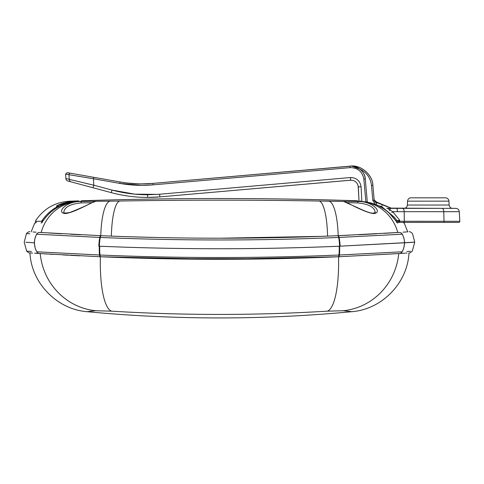 <?xml version="1.0" encoding="UTF-8"?>
<svg xmlns="http://www.w3.org/2000/svg" width="484" height="484" viewBox="0 0 484 484"><rect width="100%" height="100%" fill="white"/><g stroke="black" fill="none" stroke-linecap="round" stroke-linejoin="round"><path stroke-width="0.73" d="M381.961 207.636L382.245 207.073A1.404 1.398 -175 0 0 380.926 207.037A1.404 1.398 5 0 1 382.245 207.073L394.381 217.237L382.245 207.073A1.404 1.398 -175 0 0 380.926 207.037M375.451 204.454L372.801 200.497L371.476 185.378C370.556 177.979 366.775 172.594 360.12 169.231L351.886 166.109L350.047 166.145L153.005 183.388L351.886 166.066C361.748 165.298 372.783 175.408 372.88 185.299L374.199 200.418L376.606 203.474L376.177 204.744M358.118 185.65L359.043 201.386L358.281 186.824C357.567 182.51 355.026 180.302 350.652 180.193L159.853 196.891L351.269 180.169M67.935 181.028L71.263 181.923L67.935 181.028A2.807 2.807 0 0 1 65.86 178.463L65.63 174.101L67.276 172.643L120.032 181.948L93.733 177.307L93.485 178.765L68.994 174.694L69.218 179.358L65.86 178.463L69.218 179.358L68.994 174.694L69.799 174.839M147.608 197.424C135.284 197.418 123.16 195.82 111.253 192.638L93.061 187.762L111.253 192.638C127.207 196.885 143.403 198.301 159.853 196.891L147.608 197.424L147.608 194.762L159.611 194.235L350.41 177.543C356.533 177.688 360.09 180.786 361.088 186.824L361.857 201.495M157.905 194.374L134.752 194.157L111.979 190.067C123.65 193.189 135.526 194.756 147.608 194.762M124.582 182.662L120.032 181.948C130.958 183.866 141.951 184.343 153.005 183.388L141.981 183.866M395.743 220.692L396.529 220.087L394.545 217.437L396.529 220.087L395.743 220.692L396.529 220.087L396.916 220.571L399.784 220.583M371.476 185.378L372.88 185.299C372.904 174.833 360.35 164.3 350.047 166.145C356.92 164.917 365.287 171.941 365.269 178.917L367.302 202.143L365.269 178.917C364.857 174.996 363.139 171.766 360.12 169.231M365.862 201.901L363.865 179.11C362.401 171.59 357.839 167.754 350.174 167.621L153.125 184.858C141.951 185.832 130.837 185.348 119.784 183.406L141.981 185.348L153.125 184.858L153.005 183.388M380.255 207.061L380.46 206.438L380.255 207.061L380.46 206.438L376.171 204.756M85.759 177.501L93.485 178.765L93.787 185.197L93.061 187.762L71.263 181.923A2.807 2.777 -75 0 1 69.218 179.358L93.787 185.197L111.979 190.067L111.253 192.638M93.418 185.106L85.656 183.297M70.071 179.582L69.218 179.358M71.922 175.202L73.616 175.486M77.966 176.212L79.963 176.539M138.66 183.823L128.03 183.097M127.988 183.091L124.612 182.668M351.886 166.066L351.275 166.091M358.281 186.824L361.088 186.824M380.46 206.438L382.287 205.803L380.46 206.438L376.346 204.817L380.46 206.438L382.287 205.803M372.801 200.497L374.199 200.418M374.574 201.719L390.945 208.126L376.818 202.155L391.719 208.362L390.158 208.362L402.428 208.362A3.509 1.754 -90 0 1 404.182 211.689L404.321 221.297A1.053 0.526 90 0 1 403.795 222.41L443.501 222.41L398.205 222.41L399.004 221.267L459.8 221.297L459.298 211.689L392.639 211.683L399.463 219.893L399.905 221.267L397.14 221.297L399.034 221.297M42.126 222.132A1.053 1.035 -90 0 1 41.787 221.297L35.471 221.297A1.053 1.053 0 0 0 36.524 222.41M78.783 201.423A1.404 1.404 3 0 0 78.36 201.374L78.384 200.89A4214.357 4214.357 0 0 0 69.696 201.187L76.793 201.435A4211.466 4205.694 0 0 1 77.658 201.404L78.293 201.38M72.062 202.064A1.404 1.404 -175 0 1 72.775 201.755L72.89 201.417L72.775 201.755L76.799 201.507M71.565 201.532L56.646 205.803L56.658 206.22M42.907 221.097L41.793 221.261A1.404 1.379 -90.2 0 1 42.011 220.571C33.584 220.601 33.584 220.601 42.011 220.571L42.398 220.087C46.149 214.69 50.911 210.352 56.682 207.073L56.646 205.803C61.77 203.274 67.185 201.81 72.89 201.417L71.777 202.112M58.679 207.061L58.467 206.438L58.679 207.061M62.605 204.811L58.467 206.438L56.646 205.803L57.548 205.754M58.001 207.037A1.404 1.398 175 0 0 56.682 207.073L56.973 207.636M43.191 220.692L42.398 220.087M366.872 202.064A1.404 1.404 175 0 0 366.152 201.755A1.404 1.404 175 0 1 366.872 202.064M399.004 221.267L397.14 221.261L399.905 221.297L398.205 222.41M360.568 201.374A1.404 1.404 177 0 0 360.144 201.423A1.404 1.404 177 0 1 360.568 201.374M397.14 221.261A1.404 1.379 -89.8 0 0 396.916 220.571A1.404 1.379 -89.8 0 1 397.14 221.261L397.14 221.297A1.053 1.035 -90 0 1 396.801 222.132A1.053 1.035 -90 0 0 397.14 221.297M459.8 221.297A1.053 1.053 0 0 1 458.747 222.41L443.501 222.41A1.053 0.526 90 0 0 444.028 221.297L443.774 211.689A3.509 1.754 -90 0 0 442.019 208.362L455.789 208.362C457.84 208.543 459.007 209.651 459.298 211.689M389.299 210.413A1.404 0.514 -49.6 0 0 390.158 210.044L390.158 208.362L387.563 208.362L392.639 211.683L391.822 212.639M442.019 208.362L390.945 208.126M448.946 201.15A3.509 3.509 0 0 0 445.437 197.823L411.061 197.823A3.509 3.509 0 0 0 407.558 201.15L407.353 205.034A3.509 3.509 0 0 1 403.844 208.362L452.655 208.362A3.509 3.509 0 0 1 449.146 205.034L448.946 201.15L407.558 201.15M387.563 208.362A1.404 1.385 90 0 1 386.807 208.132M399.463 219.893L398.755 220.571M399.905 221.297L399.004 221.297M399.094 232.429C412.525 231.54 412.525 231.54 399.094 232.429A3.509 3.406 86.3 0 1 402.283 234.208L338.667 237.463C259.636 240.796 180.169 240.796 100.267 237.463L36.651 234.208C23.069 233.324 23.069 233.324 36.651 234.208A3.509 3.406 -86.3 0 1 39.833 232.429L101.095 235.702C180.447 239.042 259.357 239.042 337.832 235.702L399.094 232.429M39.833 232.429C26.402 231.54 26.402 231.54 39.833 232.429M40.535 232.471L39.882 232.429A3.509 3.406 -86.3 0 0 36.699 234.208A17.551 17.025 -85.5 0 0 34.461 242.835L34.418 242.829C20.806 241.933 20.806 241.933 34.418 242.829A17.551 17.025 -86.1 0 1 36.651 234.208M409.174 231.757C409.482 231.328 410.583 231.921 412.471 233.542L414.727 242.151L404.473 242.835A17.551 17.025 85.5 0 0 402.234 234.208A3.509 3.406 86.3 0 0 399.046 232.429L398.399 232.471M80.822 201.344A1.404 1.404 0 0 1 81.911 200.769L81.881 201.277L79.067 201.417A4211.599 4205.821 180 0 0 78.118 201.447L79.176 201.483A42.144 40.874 -88 0 0 41.17 232.514L41.939 232.562M34.001 232.042L33.487 232.011M405.538 232.005L404.933 232.048M412.156 242.381L339.611 246.205C259.309 249.581 179.213 249.581 99.323 246.205L99.758 246.229C179.77 249.581 259.575 249.581 339.175 246.229L414.727 242.151M25.864 242.266L34.418 242.829M34.431 242.877L33.438 242.817M27.092 242.399L26.65 242.369M34.461 242.883C20.788 241.988 20.788 241.988 34.461 242.883A17.551 17.025 -86.1 0 0 36.79 251.801L99.982 255.026C179.606 258.353 259.261 258.353 338.945 255.026L402.144 251.801C415.683 250.924 415.683 250.924 402.144 251.801A3.509 3.406 86.3 0 1 399.427 253.519C412.87 252.636 412.87 252.636 399.427 253.519L338.274 256.774C259.037 260.114 179.83 260.114 100.66 256.774L39.5 253.519C26.057 252.636 26.057 252.636 39.5 253.519A3.509 3.406 -86.3 0 1 36.79 251.801C23.25 250.924 23.25 250.924 36.79 251.801M402.283 234.208C415.865 233.324 415.865 233.324 402.283 234.208A17.551 17.025 86.1 0 1 404.515 242.829L412.168 242.327M29.167 251.311L26.644 251.142L24.2 242.206L26.457 233.542L28.992 233.712M29.167 233.718L29.778 233.76M31.43 251.456L29.203 251.311M410.45 251.263L409.766 251.311M409.724 251.311L406.941 251.492M31.914 253.023L32.361 253.053M34.582 253.199L41.394 253.64M398.514 253.58L405.223 253.144M405.985 253.096L407.02 253.023M40.202 253.574C26.535 252.678 26.535 252.678 40.202 253.574A63.216 61.299 83.7 0 0 95.663 310.734L87.078 311.684L95.663 310.734L111.58 311.164A63.216 15.688 93.5 0 1 100.37 256.762L40.202 253.574M349.708 311.442L351.856 311.684A1404.786 1404.786 0 0 1 87.078 311.684C57.033 309.445 31.327 282.995 29.954 252.902L32.579 253.078M408.974 252.902C407.601 282.995 381.894 309.445 351.856 311.684L343.271 310.734A63.216 61.299 -83.7 0 0 398.731 253.574C412.392 252.678 412.392 252.678 398.731 253.574L338.558 256.762L219.585 259.285M219.258 259.285L100.37 256.762M53.004 254.36L49.537 254.154M47.311 254.015L42.622 253.719M101.331 256.804L100.63 256.774M79.927 255.824L70.283 255.328M68.462 255.231L63.071 254.935M338.346 256.774L336.622 256.847M275.832 258.722L160.343 258.662M102.227 256.841L101.567 256.816M396.311 253.719L338.558 256.762A63.216 15.688 86.5 0 1 327.347 311.164C255.05 315.507 183.127 315.507 111.58 311.164M343.271 310.734L327.347 311.164M348.831 235.212L327.577 236.119A42.144 9.541 -89 0 0 319.047 201.029L343.386 201.453A1.404 1.398 -75 0 1 343.707 201.501L357.936 207.866C365.686 211.569 370.732 213.329 373.079 213.154C374.997 212.736 375.681 212.373 375.136 212.077L375.136 212.077C374.386 207.098 368.645 204.042 357.912 202.917L346.865 202.693M81.911 200.769A4214.357 4214.357 0 0 1 357.023 200.769L359.043 201.386M79.176 201.483L119.887 201.029C186.624 199.862 253.011 199.862 319.047 201.029L328.854 201.211A42.144 10.442 -88.9 0 1 338.171 235.69M357.912 202.917L357.767 201.525C372.892 201.035 383.171 212.857 373.715 213.553C364.367 212.778 345.013 200.896 343.386 201.453L360.816 201.447A4211.599 4205.821 180 0 0 359.86 201.417L360.816 201.447C375.445 202.276 387.006 208.592 395.501 220.377L388.979 212.839L384.659 209.384L380.497 206.801L375.711 204.557L370.641 202.887L360.816 201.447M94.918 201.332L89.782 201.326M407.643 231.86L406.856 231.915M406.306 231.951L402.984 232.175M397.049 222.495A1.404 1.379 90 0 1 397.775 223.136C406.372 223.142 406.372 223.142 397.775 223.136L395.501 220.377M359.751 201.483A42.144 40.874 88 0 1 397.763 232.514L384.441 233.33M376.752 233.778L359.437 234.704M321.303 236.355L219.996 238.213M158.564 237.547L128.048 236.712M111.356 236.119A42.144 9.541 -91 0 1 119.887 201.029M79.999 234.728L70.718 234.244M61.522 233.742L48.69 232.986M95.548 201.453C93.914 200.902 74.609 212.742 65.261 213.553C55.757 212.893 65.987 201.029 81.161 201.525L81.022 202.917C70.283 204.042 64.541 207.098 63.797 212.077C64.662 211.671 60.972 213.952 69.732 212.512C77.972 209.312 84.984 206.226 90.762 203.262L95.227 201.501A1.404 1.398 -105 0 0 95.221 201.501L95.227 201.501A1.404 1.398 -105 0 1 95.548 201.453M36.125 232.187L33.021 231.981M42.356 222.41C33.801 222.41 33.801 222.41 42.356 222.41L41.709 222.598L46.022 216.929L49.991 212.809L54.311 209.354L58.637 206.692L63.465 204.46L68.323 202.875L78.118 201.447C63.585 202.221 52.024 208.531 43.433 220.377L41.152 223.136C32.555 223.142 32.555 223.142 41.152 223.136A1.404 1.379 90 0 1 41.884 222.495M31.157 231.854L34.709 223.142L35.386 223.142M396.571 222.41C405.132 222.41 405.132 222.41 396.571 222.41L397.219 222.598L395.513 220.359M92.069 202.693L81.022 202.917M81.687 201.302L78.118 201.447M357.047 201.277A1.404 1.404 -3 0 1 357.246 201.296A1.404 1.404 177 0 0 357.047 201.277L357.023 200.769M42.538 232.598L42.011 232.568M80.519 234.752L71.323 234.28M273.248 237.692L220.837 238.213M327.577 236.119L326.954 236.144M370.653 234.117L359.104 234.716M351.269 177.507L350.41 177.543L350.652 180.193M120.032 181.948L119.784 183.406L93.485 178.765M70.628 173.236A1.404 1.391 -80 0 0 68.994 174.694L65.63 174.101M363.865 179.11L365.269 178.917M350.174 167.621L350.047 166.145M159.853 196.891L159.611 194.235M35.471 221.297L41.787 221.297M397.418 211.683A3.509 0.907 -90 0 0 396.511 208.362M407.353 205.034L449.146 205.034M98.797 246.187A17.551 4.459 -87.1 0 1 99.813 237.444A3.509 0.877 -87.6 0 1 100.654 235.684M101.095 235.702A3.509 0.871 92.4 0 0 100.267 237.463A17.551 4.362 -87.5 0 0 99.323 246.205L99.323 246.211A17.551 4.356 92.9 0 0 99.492 255.001A3.509 0.889 -87.6 0 0 100.182 256.756M338.746 256.756A3.509 0.889 87.6 0 0 339.441 255.001A17.551 4.356 87.1 0 0 339.611 246.211L339.611 246.211A17.551 4.362 -92.5 0 0 338.667 237.463A3.509 0.871 87.6 0 0 337.832 235.702M340.131 246.187A17.551 4.459 -92.9 0 0 339.121 237.444A3.509 0.877 87.6 0 0 338.28 235.684M39.549 253.525A3.509 3.406 -86.3 0 1 36.832 251.801A17.551 17.013 -85.6 0 1 34.509 242.883M99.758 246.229A17.551 4.344 92.5 0 0 99.982 255.026A3.509 0.871 92.4 0 0 100.66 256.774M339.175 246.229A17.551 4.344 87.5 0 1 338.945 255.026A3.509 0.871 87.6 0 1 338.274 256.774M404.418 242.883A17.551 17.013 85.6 0 1 402.101 251.801A3.509 3.406 86.3 0 1 399.385 253.525M404.473 242.883A17.551 17.025 86.1 0 1 402.144 251.801M274.404 200.418L273.666 200.412M165.322 200.406L164.578 200.418M100.763 235.69A42.144 10.442 -91.1 0 1 110.08 201.211M376.818 202.155C374.434 200.394 373.521 199.354 374.078 199.027M35.471 221.279L35.689 220.595C43.856 208.556 55.188 202.082 69.696 201.187M78.384 200.89L79.515 201.398M360.544 200.89L359.412 201.398L360.544 200.89M408.877 252.902C409.252 253.362 410.39 252.775 412.289 251.142L414.727 242.206M26.457 233.542C28.35 231.921 29.451 231.328 29.76 231.757M26.644 251.142C28.544 252.775 29.681 253.362 30.056 252.902M407.77 231.854L404.225 223.142L402.99 222.41M34.709 223.142L35.943 222.41"/></g></svg>
